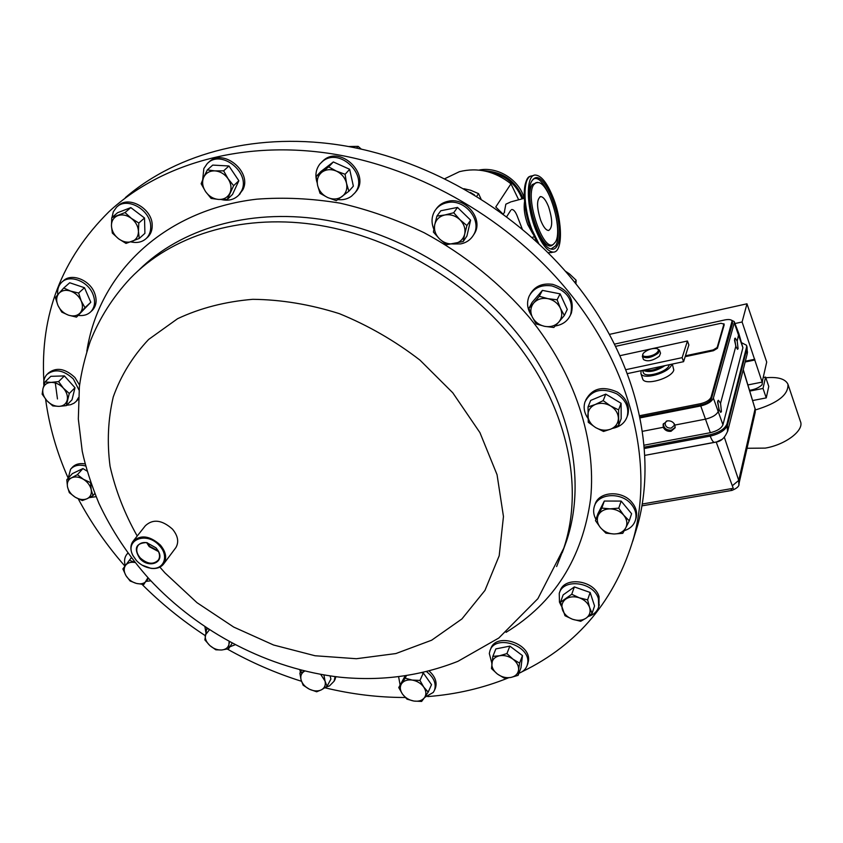 <?xml version="1.0" encoding="UTF-8"?>
<svg xmlns="http://www.w3.org/2000/svg" width="843" height="843" viewBox="0 0 843 843"><rect width="100%" height="100%" fill="white"/><g stroke="black" fill="none" stroke-linecap="round" stroke-linejoin="round"><path stroke-width="1.26" d="M147.388 542.797L149.696 546.327L158.189 550.922M140.275 557.961C147.462 564.23 153.521 564.884 158.452 559.921C160.012 557.276 159.885 554.22 158.094 550.753L156.018 547.855L146.798 542.681C142.973 542.133 140.086 543.04 138.136 545.4C135.744 549.183 136.461 553.366 140.275 557.961M146.661 542.66L149.222 546.643L158.516 551.585M139.769 558.414C148.758 569.036 165.175 562.544 158.273 550.943L156.113 547.939L146.545 542.565C135.828 543.145 133.573 548.424 139.769 558.414M540.711 220.371C543.366 226.978 546.011 230.35 548.624 230.487C552.713 227.81 552.702 219.928 548.603 206.83C545.937 200.16 543.271 196.746 540.605 196.609C536.538 199.285 536.58 207.209 540.711 220.371M159.506 545.758C146.914 530.879 124.09 539.657 133.025 555.642L136.44 560.553C140.486 564.821 145.207 567.371 150.612 568.193C163.7 570.426 169.527 556.159 159.506 545.758M136.303 560.416L132.751 555.305C130.233 550.005 130.275 545.4 132.867 541.491C140.518 534.43 149.664 535.6 160.328 545.01C165.923 551.765 167.104 557.982 163.879 563.64C161.108 567.423 156.83 568.993 151.055 568.382L142.14 565.179M133.457 540.753L145.354 525.747C152.941 518.719 161.982 519.846 172.467 529.119C177.968 535.8 179.106 541.954 175.892 547.581L175.333 548.329M632.745 541.238L637.751 524.936C657.782 451.532 636.17 358.064 574.336 281.889C518.076 212.183 431.521 160.95 345.324 145.955C259.033 131.266 177.936 152.435 125.407 197.578M55.301 382.954L57.461 398.95M502.554 213.627L495.758 206.988L510.963 183.827L518.677 199.791M444.862 178.674L459.446 171.666C477.791 167.177 494.957 171.234 510.963 183.827M479.003 170.086C497.56 166.187 519.362 179.791 524.22 198.305M510.911 201.867L505.842 204.185L504.262 212.615M553.482 198.453C547.423 183.152 541.322 175.344 535.157 175.028C526.011 174.912 526 205.407 535.516 229.285C541.575 244.207 547.55 251.815 553.43 252.131C562.871 252.226 562.681 221.951 553.482 198.453M532.154 180.56L534.03 178.558C546.043 169.064 566.833 230.645 557.033 246.008C555.463 248.854 553.345 249.823 550.7 248.927C537.802 246.093 523.113 192.162 532.154 180.56M555.495 241.962L553.461 244.249C543.103 252.795 524.472 197.041 533.735 184.722L536.011 182.615L538.846 182.573C550.121 185.102 562.829 230.624 555.495 241.962M659.5 350.33L660.533 353.175L659.321 356.252C652.63 360.857 647.35 361.942 643.472 359.508L643.388 359.287M657.508 348.886L659.426 350.119L658.193 353.185C651.513 357.79 646.223 358.876 642.345 356.463L643.009 353.923M644.031 352.564C647.867 349.529 652.008 348.18 656.444 348.517C658.752 349.139 658.994 350.435 657.171 352.406C652.608 357.221 639.637 358.106 643.314 353.396L644.031 352.564M671.745 364.197L671.629 364.629C669.648 372.775 642.777 380.478 640.901 373.502L641.112 370.699M642.566 378.581L642.703 378.971C644.61 386.094 671.829 378.317 673.81 370.024L672.324 364.071M662.103 366.241C655.475 369.94 649.742 371.152 644.884 369.898M642.946 370.309C648.825 372.838 656.17 371.278 664.969 365.63M643.22 372.279L643.325 372.595C644.906 378.465 667.487 371.995 669.173 365.145L669.289 364.713M663.262 427.306L663.125 424.408L667.192 420.878C670.838 420.531 673.42 421.921 674.927 425.051L675.106 427.801L671.028 431.3C667.393 431.648 664.811 430.32 663.262 427.306L642.345 431.342M663.409 423.629C663.61 428.096 666.265 430.278 671.386 430.162L675.19 427.401M737.214 341.057L738.078 348.665L737.53 349.318L735.813 346.325L734.622 338.76L735.212 338.106L737.214 341.057L738.847 333.628L734.274 321.72M736.181 347.39L734.495 340.14M720.544 403.281L721.429 411.563L720.733 412.385L718.921 409.35L717.688 401.099L718.426 400.288L720.544 403.281L735.813 346.325M719.427 410.71L717.541 402.122M666.476 421.057L665.19 422.923C665.106 426.442 667.098 428.181 671.154 428.139L674.242 425.473L674.221 423.692M765.813 377.748C777.878 376.716 785.255 378.855 787.931 384.176C788.721 394.535 777.878 403.133 755.391 409.951M747.035 448.276L765.254 448.107C785.687 444.725 804.57 430.193 800.407 421.384L799.164 417.654M749.585 390.288C754.938 389.498 759.1 387.654 762.093 384.745L762.62 380.045M229.844 646.802L235.102 644.769M452.881 243.985L460.668 243.912C466.369 242.742 470.647 239.781 473.481 235.028C482.839 220.624 464.641 198.253 447.001 202.689C441.732 203.827 437.696 206.514 434.893 210.75C431.49 216.43 431.131 222.594 433.839 229.243M473.355 235.26L474.451 233.574C483.798 219.18 465.631 196.851 448.033 201.287C442.87 202.404 438.887 205.007 436.084 209.117M518.982 673.22L518.909 673.251C523.124 671.723 525.874 669.089 527.181 665.338L527.655 663.199C530.911 645.464 494.852 633.788 489.931 650.859L489.319 653.536L491.859 663.199M527.581 664.263L528.403 661.186C531.659 643.472 495.663 631.818 490.742 648.889L490.31 649.932M130.907 241.888C137.23 243.311 142.425 242.099 146.503 238.242C149.359 235.281 150.76 231.488 150.707 226.883C151.139 210.139 126.945 196.229 116.534 207.22L113.31 211.783L111.971 217.505M146.967 237.821L147.999 236.872C150.855 233.911 152.256 230.139 152.204 225.534C152.646 208.811 128.494 194.933 118.094 205.903L117.609 206.324M325.746 687.224L329.444 685.928L334.102 681.207L335.103 676.613M334.734 680.006L335.946 676.718M337.811 199.622C343.027 200.17 347.601 199.032 351.51 196.198L354.808 192.952C369.445 175.987 339.676 146.64 322.616 161.361L320.066 163.795C315.946 168.99 314.903 175.102 316.936 182.141M354.724 193.068L355.999 191.593C370.614 174.649 340.909 145.354 323.87 160.054L321.415 162.383M612.513 428.381C620.058 426.895 624.969 422.901 627.224 416.4C629.247 407.443 625.769 399.919 616.791 393.86C602.102 387.285 591.512 389.919 585.042 401.753C583.23 407.39 584.21 412.922 587.961 418.349M627.276 416.284L627.877 414.63C629.9 405.683 626.423 398.181 617.466 392.121C602.798 385.567 592.229 388.191 585.769 400.014L585.727 400.109M221.33 199.549C228.421 201.161 234.228 199.675 238.78 195.091L241.467 191.076C251.288 172.847 220.782 148.526 207.125 163.753L203.848 168.526L202.699 179.633M238.906 194.975L242.837 189.749C252.647 171.55 222.204 147.272 208.569 162.478L208.421 162.615M89.253 497.655L96.049 496.675M424.63 697.435L433.313 692.388L434.503 690.185C436.495 683.599 433.882 677.456 426.674 671.755M434.725 689.574L435.388 688.194C437.275 682.314 435.22 676.613 429.235 671.091M624.241 530.679C630.185 528.772 633.947 525.157 635.538 519.825C636.792 514.588 635.474 509.52 631.586 504.609C621.712 491.648 597.603 493.113 594.262 506.675C593.04 510.858 593.598 515.084 595.927 519.341M635.717 519.267L636.149 517.929C637.403 512.692 636.086 507.623 632.208 502.734C622.355 489.783 598.288 491.258 594.937 504.799L594.747 505.326M66.671 405.251L70.643 404.714L74.079 403.165L76.291 401.268L78.441 397.696M79.031 390.13L73.394 379.023C63.657 369.972 54.837 368.454 46.934 374.492C44.342 377.327 43.32 380.941 43.878 385.335M77.103 400.436L78.367 399.034M79.579 385.093L74.922 377.516C65.196 368.465 56.397 366.958 48.494 372.985L47.651 373.797M146.239 581.333L150.876 580.827M555.242 325.978C562.65 324.787 567.771 321.035 570.585 314.734C573.82 300.688 567.613 291.077 551.965 285.925C541.311 284.449 533.714 287.853 529.172 296.135C526.401 302.753 527.265 309.328 531.754 315.84M570.521 314.882L571.364 313.122C574.589 299.096 568.393 289.507 552.776 284.365C542.228 282.9 534.673 286.241 530.099 294.407M588.498 616.391C593.841 614.705 597.234 611.502 598.688 606.802L598.404 598.688C593.904 581.933 563.008 577.919 559.246 593.43L559.457 602.123L561.364 606.064M598.973 605.917L599.057 596.707C594.568 579.973 563.725 575.98 559.963 591.47L559.647 592.323M78.357 315.398C83.52 316.051 87.714 314.797 90.918 311.636C95.006 307.01 95.649 301.13 92.846 293.996C87.693 280.93 69.326 274.165 61.571 282.426C58.452 285.566 57.176 289.665 57.756 294.713M91.613 310.993L92.456 310.203C96.545 305.577 97.187 299.697 94.395 292.584C89.253 279.528 70.917 272.784 63.162 281.025L62.445 281.667M124.954 566.148C106.587 545.2 91.023 522.765 78.251 498.845M68.167 478.129C56.723 452.343 49.2 426.021 45.596 399.161M43.868 380.994C40.011 314.945 61.718 258.516 108.979 211.698C160.707 163.637 243.153 139.885 332.068 153.826C420.889 168.063 510.942 220.55 569.109 292.447C631.828 369.529 653.831 463.913 633.673 537.845C615.411 599.858 578.203 644.495 522.028 671.766M508.487 677.825C483.113 688.13 456.2 694.39 427.759 696.581M405.262 697.488C378.528 697.519 351.742 694.284 324.892 687.772M301.478 681.27C275.819 673.188 251.109 662.45 227.336 649.057M205.197 635.601C182.299 620.627 161.234 603.546 142.003 584.357M127.862 553.029L127.008 554.114M85.101 463.903C79.474 462.965 75.132 464.198 72.077 467.602L71.202 468.56M81.202 300.919C83.12 305.724 82.762 309.739 80.127 312.964C77.219 315.925 73.341 316.662 68.515 315.177L76.502 317.126L84.985 307.653L81.202 300.919L78.62 293.037L70.559 291.077C75.417 292.89 78.968 296.167 81.202 300.919M58.915 293.385C61.792 290.371 65.68 289.602 70.559 291.077L63.741 288.021L58.915 293.385L55.353 297.621L57.946 305.429C55.996 300.666 56.323 296.652 58.915 293.385M57.946 305.429C60.19 310.129 63.71 313.385 68.515 315.177L61.76 312.11L57.946 305.429M63.741 288.021L69.706 282.753L84.5 287.737L90.802 302.268L84.985 307.653M84.5 287.737L78.62 293.037M90.802 302.268L76.502 317.126M562.46 609.774C561.143 605.358 562.26 601.786 565.801 599.046C569.626 596.559 574.157 596.159 579.394 597.835L571.733 594.273L560.458 602.26L564.989 615.717L572.576 619.278C567.487 617.318 564.115 614.147 562.46 609.774M586.117 618.14C582.281 620.585 577.761 620.964 572.576 619.278L580.722 621.291L586.117 618.14L592.071 613.419L589.594 607.434C590.859 611.881 589.71 615.453 586.117 618.14M589.594 607.434C587.95 603.008 584.547 599.816 579.394 597.835L587.613 599.868L589.594 607.434M592.071 613.419L594.557 605.948L590.142 592.46L574.357 586.918L563.145 594.895L560.458 602.26M590.142 592.46L587.613 599.868M574.357 586.918L571.733 594.273M544.652 326.336C538.909 324.998 534.757 321.826 532.196 316.82C529.994 311.689 530.51 307.084 533.735 302.985L528.888 308.422L532.196 316.82L536.159 323.933L544.652 326.336L553.798 327.484L558.751 322.131C555.137 325.925 550.437 327.326 544.652 326.336M560.416 308.275C562.597 313.459 562.039 318.085 558.751 322.131L564.346 315.482L560.416 308.275L557.107 299.792L547.866 298.654C553.672 299.992 557.866 303.195 560.416 308.275M547.866 298.654C542.007 297.695 537.307 299.139 533.735 302.985L539.278 296.283L547.866 298.654M528.888 308.422L532.059 302.468L542.407 290.382L560.1 293.859L567.276 309.444L564.346 315.482M560.1 293.859L557.107 299.792M542.407 290.382L539.278 296.283M135.059 562.481L129.379 560.258L122.888 568.93L125.976 575.653L130.107 580.996L136.429 583.43C131.951 582.155 128.463 579.562 125.976 575.653C123.752 571.68 123.626 568.224 125.596 565.284C127.704 562.692 130.865 561.775 135.08 562.513M147.947 577.655L143.805 584.494L136.429 583.43C140.907 584.441 144.29 583.598 146.587 580.89L148.421 578.498M131.36 557.729L129.379 560.258M127.957 553.156L126.492 554.768C124.395 557.813 124.005 561.449 125.312 565.674M63.351 388.138C66.734 392.111 68.02 396.115 67.198 400.162C66.06 404.05 63.309 406.126 58.926 406.368L66.302 405.62L69.284 393.481L63.351 388.138L58.599 381.594L51.181 382.385C55.691 382.416 59.748 384.334 63.351 388.138M42.961 388.686C44.047 384.766 46.786 382.669 51.181 382.385L44.995 381.984L42.961 388.686L42.15 394.166L46.86 400.646C43.499 396.726 42.192 392.733 42.961 388.686M46.86 400.646C50.443 404.408 54.458 406.315 58.926 406.368L52.772 405.915L46.86 400.646M44.995 381.984L50.854 376.326L64.395 375.915L74.995 387.738L69.284 393.481M64.395 375.915L58.599 381.594M74.995 387.738L72.003 399.824L66.302 405.62M600.448 527.644C597.171 523.461 596.486 519.288 598.361 515.115C600.606 511.09 604.494 509.003 610.005 508.856L601.797 508.087L595.474 520.626L600.448 527.644L605.927 533.166L614.073 533.988C608.551 533.777 604.01 531.659 600.448 527.644M625.759 527.844C623.451 531.838 619.552 533.882 614.073 533.988L622.756 533.324L625.759 527.844L629.257 520.837L623.767 515.242C627.044 519.478 627.708 523.682 625.759 527.844M623.767 515.242C620.163 511.174 615.58 509.046 610.005 508.856L618.751 508.15L623.767 515.242M629.257 520.837L631.586 513.703L621.154 501.079L604.315 501.048L598.014 513.535L595.474 520.626M621.154 501.079L618.751 508.15M604.315 501.048L601.797 508.087M401.595 683.652C403.85 680.67 407.38 679.479 412.195 680.069C417.043 680.944 420.889 683.273 423.723 687.056L419.951 680.427L412.195 680.069L405.177 678.172L398.75 687.572L402.501 694.137C399.951 690.301 399.645 686.813 401.595 683.652M413.934 701.06C409.129 700.175 405.325 697.867 402.501 694.137L406.969 699.142L413.934 701.06L421.626 701.439L424.545 697.561C422.248 700.512 418.708 701.682 413.934 701.06M424.545 697.561C426.537 694.421 426.263 690.923 423.723 687.056L428.181 692.114L424.545 697.561M406.263 675.896L405.177 678.172M398.75 687.572L405.051 676.075M422.153 672.84L423.344 673.02L431.521 684.653L428.181 692.114M423.344 673.02L419.951 680.427M398.655 676.95L400.067 684.779M83.415 479.277C87.661 482.006 90.264 485.505 91.213 489.772C91.845 493.987 90.475 496.97 87.092 498.719L92.983 495.6L91.213 489.772L90.559 482.628L83.415 479.277L77.408 474.662L71.518 477.833C75.09 476.316 79.052 476.79 83.415 479.277M67.493 486.843C66.818 482.628 68.157 479.635 71.518 477.833L66.797 479.73L67.493 486.843L69.316 492.649L75.269 497.244C71.065 494.546 68.473 491.079 67.493 486.843M75.269 497.244C79.579 499.709 83.52 500.205 87.092 498.719L82.351 500.552L75.269 497.244M66.797 479.73L72.34 473.64L82.909 468.571L87.071 471.1M82.909 468.571L77.408 474.662M94.774 493.534L92.983 495.6M85.649 466C79.158 464.293 74.142 465.357 70.601 469.214L68.178 478.223M229.907 193.089C227.663 197.483 223.901 199.601 218.643 199.443C213.332 198.937 208.98 196.324 205.587 191.614L211.119 198.432L218.643 199.443L227.294 199.433L233.627 185.681L228.095 178.779C231.203 183.721 231.814 188.495 229.907 193.089M214.912 170.876C220.276 171.371 224.67 174.006 228.095 178.779L223.637 170.834L214.912 170.876L207.325 169.917L203.669 177.367C205.861 172.931 209.612 170.771 214.912 170.876M203.669 177.367C201.825 181.993 202.468 186.735 205.587 191.614L201.15 183.753L203.669 177.367M207.325 169.917L212.731 165.091L228.938 165.987L238.843 180.739L232.52 194.417L227.294 199.433M238.843 180.739L233.627 185.681M228.938 165.987L223.637 170.834M595.622 427.57C590.732 424.44 588.151 420.362 587.866 415.325C587.971 410.32 590.458 406.705 595.306 404.482L588.024 406.937L588.266 422.301L595.622 427.57L603.525 431.458L610.827 429.098C605.769 430.931 600.701 430.425 595.622 427.57M618.393 418.318C618.214 423.344 615.696 426.937 610.827 429.098L618.699 425.325L618.604 409.888L610.627 405.957C615.569 409.129 618.161 413.249 618.393 418.318M610.627 405.957C605.474 403.08 600.374 402.585 595.306 404.482L603.177 400.646L610.627 405.957M588.024 406.937L590.711 400.404L605.78 394.124L621.091 403.291L621.175 418.655L618.699 425.325M621.091 403.291L618.604 409.888M605.78 394.124L603.177 400.646M342.089 196.514C337.843 199.422 333.038 199.77 327.674 197.525C322.416 194.954 319.054 190.929 317.611 185.449L320.024 193.321L327.674 197.525L336.283 200.676L348.865 191.256L346.526 183.321C347.558 188.874 346.073 193.268 342.089 196.514M336.41 171.108C341.731 173.711 345.103 177.778 346.526 183.321L345.114 174.29L336.41 171.108L328.665 166.882L321.91 172.214C326.136 169.232 330.972 168.863 336.41 171.108M321.91 172.214C317.959 175.523 316.525 179.928 317.611 185.449L316.157 176.493L321.91 172.214M316.157 176.493L320.877 171.508L333.333 161.951L349.655 169.295L353.365 186.155L348.865 191.256M349.655 169.295L345.114 174.29M333.333 161.951L328.665 166.882M304.597 671.144L299.866 673.167L301.088 679.953L303.143 685.222L309.497 689.258L316.673 691.787L321.436 689.816C317.937 691.471 313.954 691.281 309.497 689.258C305.124 686.992 302.321 683.894 301.088 679.953C300.171 676.023 301.341 673.083 304.597 671.144L304.787 671.039M330.087 675.928L330.909 679.079L327.042 686.339L321.436 689.816C324.724 687.92 325.914 684.99 325.029 681.039L323.923 674.958M320.698 674.389L325.029 681.039L327.042 686.339M301.52 670.227L299.866 673.167M299.876 669.816L300.393 672.229M138.442 231.298C138.4 236.303 136.26 239.697 132.024 241.477C127.599 242.921 123.12 242.025 118.568 238.78L126.007 243.416L139.243 238.464L138.442 231.298L138.821 223.026L131.318 218.326C135.755 221.888 138.126 226.209 138.442 231.298M117.767 215.65C122.203 214.154 126.713 215.039 131.318 218.326L125.017 212.573L111.761 217.673L111.445 225.913C111.424 220.908 113.531 217.494 117.767 215.65M111.445 225.913C111.803 230.982 114.184 235.271 118.568 238.78L112.33 233.079L111.445 225.913M111.761 217.673L117.62 212.699L130.813 207.61L144.522 218L144.912 233.353L139.243 238.464M144.522 218L138.821 223.026M130.813 207.61L125.017 212.573M491.848 663.272C492.46 659.321 495.031 656.813 499.551 655.759C504.23 654.99 508.698 656.117 512.955 659.142L506.917 653.588L499.551 655.759L492.839 656.37L491.49 668.583L497.475 674.084C493.461 670.902 491.585 667.298 491.848 663.272M510.784 677.477C506.116 678.204 501.69 677.077 497.475 674.084L504.072 678.025L510.784 677.477L518.118 675.348L518.561 670.037C517.897 673.989 515.305 676.465 510.784 677.477M518.561 670.037C518.877 665.991 517.001 662.356 512.955 659.142L519.604 663.125L518.561 670.037M518.118 675.348L520.974 667.782L522.47 655.591L509.857 646.117L495.863 648.91L492.839 656.37M522.47 655.591L519.604 663.125M509.857 646.117L506.917 653.588M454.451 243.701C448.929 244.554 443.966 242.974 439.551 238.969C435.399 234.712 433.797 229.939 434.746 224.659L433.397 232.067L439.551 238.969L446.505 244.712L463.218 241.541L464.683 234.143C463.271 239.296 459.856 242.478 454.451 243.701M459.93 219.717C464.114 224.038 465.694 228.853 464.683 234.143L466.917 225.555L459.93 219.717L453.703 212.752L444.883 214.976C450.447 214.08 455.462 215.66 459.93 219.717M444.883 214.976C439.466 216.261 436.084 219.496 434.746 224.659L436.906 216.093L444.883 214.976M436.906 216.093L440.805 210.75L457.496 207.42L470.605 220.139L466.906 236.029L463.218 241.541M470.605 220.139L466.917 225.555M457.496 207.42L453.703 212.752M208.316 629.068L206.609 628.878L204.87 639.921L209.886 645.59L215.829 649.805L221.741 649.995C217.505 650.206 213.553 648.731 209.886 645.59C206.398 642.282 204.849 638.794 205.26 635.127L209.443 629.795M232.131 643.209L228.611 648.741L221.741 649.995C225.861 649.521 228.305 647.508 229.075 643.957L229.496 641.776M229.117 641.565L228.611 648.741M207.051 628.225L206.609 628.878M204.933 626.823L205.818 632.229M733.262 488.329L716.192 442.006L733.262 488.329L642.166 504.03M716.192 442.006L644.726 455.399L714.4 442.417C713.073 442.111 711.671 440.004 710.227 436.105L710.227 436.105C719.543 433.882 725.265 430.278 727.414 425.315L746.919 348.57L746.624 345.493M763.189 377.559L765.581 377.074L768.763 386.421L766.245 397.885L763.02 388.454L749.817 391.068M766.245 397.885L752.715 400.53M765.581 377.074L763.02 388.454M609.394 334.397L746.972 303.796L766.708 362.058L762.156 382.09L747.941 384.935M762.156 382.09L742.093 321.984L746.972 303.796M734.97 323.533L742.093 321.984M754.622 360.045L745.149 361.995M745.36 361.194L754.812 359.244M643.999 445.22L710.333 432.691C717.151 431.058 721.355 428.423 722.936 424.777L742.904 347.748L738.9 333.775M674.927 425.051L705.349 419.182C712.43 417.464 716.813 414.745 718.478 411.005L718.921 409.35M730.87 319.908L734.2 321.531L734.274 322.827L713.389 398.117C711.766 401.658 707.551 404.271 700.754 405.947L640.016 417.896M639.848 417.043L701.028 404.988C706.676 403.597 710.175 401.426 711.524 398.486L732.556 323.196L732.156 321.109M619.921 355.693L687.445 340.994L682.145 357.653L625.801 369.687M627.308 373.628L683.589 361.679L688.868 344.945L687.445 340.994M683.589 361.679L682.145 357.653M685.169 356.684L713.473 350.699L717.425 348.307L724.19 324.871L723.937 323.754M639.574 415.725L700.554 403.681C706.213 402.29 709.711 400.13 711.06 397.179L732.103 320.962C731.229 319.497 728.805 319.16 724.832 319.929L614.463 344.144M685.443 355.799L713.199 349.919L717.151 347.527L723.926 324.112L721.007 323.28L615.548 346.347M522.228 228.99L517.17 215.934C515.463 211.741 513.724 209.601 511.954 209.507L511.48 209.633M510.679 210.392L506.696 216.693M504.662 211.983L503.282 214.154M644.168 447.169L709.764 434.819C719.079 432.585 724.811 428.992 726.961 424.018L746.613 346.968L746.54 345.261L741.703 342.785M746.613 346.968L747.488 352.406M743.168 369.877L755.086 408.844L743.241 369.571M716.497 441.995L721.671 439.519M732.556 485.568L738.731 480.405L755.086 408.844L755.128 412.733M732.167 490.352L730.607 488.782M724.327 437.243L738.731 480.405L738.826 484.314M474.451 194.891L470.373 192.457M481.005 198.948L478.561 193.648L470.689 190.255L463.871 188.706M476.738 196.282L478.561 193.648M361.278 149.106L358.138 146.366L348.602 146.534M356.536 148.083L358.138 146.366M575.927 283.88L576.138 280.224L569.562 273.986L565.368 271.172M574.947 282.637L576.138 280.224M489.361 172.162C505.41 175.091 516.306 183.995 522.059 198.885M483.64 170.771C502.828 171.603 515.979 180.887 523.092 198.611M533.788 175.397L531.901 175.913C522.713 175.818 522.66 206.303 532.186 230.15L538.814 243.659M529.214 224.059L526.095 211.962L529.204 224.038M536.949 241.92L531.322 230.097C523.471 210.286 521.88 184.491 527.939 178.653M532.797 233.711L527.76 224.617C524.578 215.766 523.514 208.147 524.557 201.74M553.461 244.249L552.397 245.102C541.838 253.817 522.86 197.083 532.312 184.543L537.444 182.33M533.061 179.38C544.957 170.36 565.263 230.761 555.621 245.808L550.964 249.022M139.179 269.781C180.528 229.033 247.726 208.632 320.435 219.275C393.08 230.181 467.096 272.5 515.263 331.057C569.699 396.79 587.455 478.592 566.612 540.753L562.26 552.629M86.818 351.373C98.526 274.091 162.931 210.076 256.736 199.18C283.743 197.125 311.52 198.442 340.066 203.142C368.686 209.77 396.726 219.644 424.198 232.752C464.514 254.512 500.573 283.606 529.552 317.674C575.084 373.691 596.465 440.604 590.637 498.656C582.45 558.235 554.273 602.787 506.106 632.313M562.355 552.418L566.612 540.753L563.798 548.171L537.897 598.646L498.803 638.025L457.928 661.323C420.72 675.981 381.521 681.281 340.33 677.235C269.202 669.184 199.074 632.777 149.2 579.025C128.536 555.927 111.792 530.711 98.937 503.387C91.097 484.167 85.522 466.759 82.224 451.184L78.325 419.034L79.379 386.779C81.191 372.838 84.795 357.769 90.19 341.552C99.442 318.233 112.783 297.189 130.233 278.432C170.96 236.051 238.769 214.154 312.827 224.312C386.821 234.733 462.702 277.663 511.88 337.369C566.759 403.534 584.705 485.779 563.798 548.171L556.622 566.549M137.198 536.022C124.511 513.419 115.459 490.173 110.064 466.284C106.945 442.406 108.009 419.298 113.247 396.958C120.928 375.483 132.73 356.315 148.653 339.434L177.599 318.696C200.17 308.085 225.218 301.625 252.752 299.318C281.193 299.613 310.034 304.386 339.297 313.638C368.117 325.398 395.019 340.888 419.983 360.14L452.754 392.775L479.93 432.617L497.054 474.704L503.461 516.527L499.193 555.758L484.957 590.416L461.932 618.931L431.658 640.206L395.873 653.557L356.389 658.72L315.029 655.749L273.575 645.011L233.701 627.066L197.02 602.703L164.986 572.924L159.864 567.118M742.904 347.748L734.274 322.827M722.936 424.777L713.389 398.117M710.333 432.691L700.754 405.947M700.554 403.681L701.028 404.988M711.06 397.179L711.524 398.486M732.135 321.984L732.556 323.196M713.199 349.919L713.473 350.699M717.151 347.527L717.425 348.307M723.926 324.112L724.19 324.871M726.961 424.018L727.572 431.637M709.764 434.819L710.227 436.105C711.692 440.004 713.083 442.111 714.411 442.417L715.401 442.227M644.273 448.508L710.227 436.105M747.067 354.418L746.919 348.57M727.562 431.658L727.414 425.315M548.129 252.679L551.691 252.563M633.673 537.845L637.751 524.936M511.648 201.667L524.293 198.284M533.134 179.296L534.03 178.558M530.595 176.261C522.955 176.472 521.448 206.503 531.332 230.118L536.938 241.909M640.901 373.502L642.703 378.971M642.598 370.383L643.325 372.595M788.1 384.682L798.985 417.127M146.503 238.242L147.999 236.872M334.102 681.207L335.124 679.268M238.78 195.091L240.15 193.764M434.503 690.185L435.388 688.194M76.291 401.268L77.798 399.73M90.918 311.636L92.456 310.203M598.688 606.802L599.341 604.81M570.585 314.734L571.364 313.122M635.538 519.825L636.149 517.929M627.224 416.4L627.877 414.63M354.808 192.952L355.999 191.593M527.181 665.338L527.929 663.325M473.481 235.028L474.451 233.574M643.472 359.508L642.345 356.463M716.265 442.006C721.165 441.416 725.022 437.643 727.825 430.668L747.277 353.607L747.035 346.768M755.096 408.307L755.265 412.143M641.86 505.874L731.872 490.405C737.077 488.318 739.437 486.074 738.984 483.682L755.254 412.153M553.43 252.131L548.287 252.847M531.996 237.42L534.23 236.851M163.879 563.64L175.892 547.581M539.973 196.777L540.605 196.609M138.6 544.863L138.136 545.4"/></g></svg>
